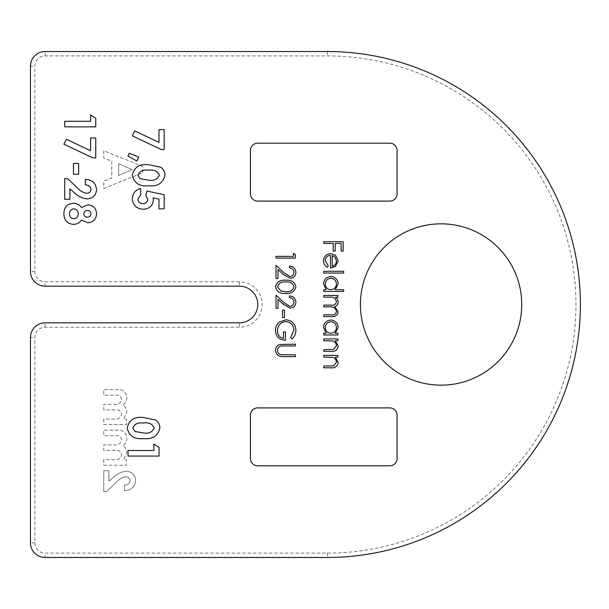 <?xml version="1.0" encoding="UTF-8"?>
<svg xmlns="http://www.w3.org/2000/svg" width="609" height="609" viewBox="0 0 609 609"><rect width="100%" height="100%" fill="white"/><g stroke="black" fill="none" stroke-linecap="round" stroke-linejoin="round"><path stroke-width="0.46" stroke-dasharray="3.04 2.28" d="M257.759 201.107L389.745 201.107A7.331 7.331 0 0 0 397.083 193.776L397.083 150.514A7.331 7.331 0 0 0 389.745 143.184L257.759 143.184A7.331 7.331 0 0 0 250.428 150.514L250.428 193.776A7.331 7.331 0 0 0 257.759 201.107M257.759 465.816L389.745 465.816A7.331 7.331 0 0 0 397.083 458.486L397.083 415.224A7.331 7.331 0 0 0 389.745 407.893L257.759 407.893A7.331 7.331 0 0 0 250.428 415.224L250.428 458.486A7.331 7.331 0 0 0 257.759 465.816M103.774 465.223L126.459 465.223L126.459 459.65L123.749 459.65L126.855 452.418C126.794 449.419 125.446 447.196 122.812 445.742C125.462 443.847 126.809 441.266 126.855 438.008C126.192 432.329 122.896 429.726 116.974 430.205L103.774 430.205L103.774 435.778L115.17 435.778C118.793 435.268 120.97 436.607 121.686 439.789C120.826 443.725 118.23 445.43 113.906 444.928L103.774 444.928L103.774 450.5L114.652 450.5C118.458 449.929 120.803 451.299 121.686 454.603C120.727 458.486 118.085 460.168 113.761 459.65L103.774 459.65L103.774 465.223L126.459 465.223L126.459 459.65L123.749 459.65L126.855 452.418C126.794 449.419 125.446 447.196 122.812 445.742C125.462 443.847 126.809 441.266 126.855 438.008C126.192 432.329 122.896 429.726 116.974 430.205L103.774 430.205L103.774 435.778L115.17 435.778C118.793 435.268 120.97 436.607 121.686 439.789C120.826 443.725 118.23 445.43 113.906 444.928L103.774 444.928L103.774 450.5L114.652 450.5C118.458 449.929 120.803 451.299 121.686 454.603C120.727 458.486 118.085 460.168 113.761 459.65L103.774 459.65L103.774 465.223M103.774 188.493L142.575 172.819L142.575 166.356L103.774 150.689L103.774 158.127L111.736 161.141L111.736 178.049L103.774 181.063L103.774 188.493L142.575 172.819L142.575 166.356L103.774 150.689L103.774 158.127L111.736 161.141L111.736 178.049L103.774 181.063L103.774 188.493M360.414 304.5A80.662 80.662 0 0 0 481.407 374.352A80.662 80.662 0 0 0 481.407 234.648A80.662 80.662 0 0 0 360.414 304.5M130.044 480.828C129.451 483.713 127.593 485.152 124.472 485.122L124.472 490.694C131.179 490.397 134.893 487.002 135.617 480.509C135.137 474.83 132.031 471.724 126.307 471.191C121.008 471.815 116.464 474.084 112.665 478.004L108.95 481.239L108.95 470.795L103.774 470.795L103.774 491.493L106.598 491.493L116.38 482.298C118.968 479.306 122.15 477.464 125.911 476.763C128.469 476.931 129.839 478.286 130.044 480.828C129.451 483.713 127.593 485.152 124.472 485.122L124.472 490.694C131.179 490.397 134.893 487.002 135.617 480.509C135.137 474.83 132.031 471.724 126.307 471.191C121.008 471.815 116.464 474.084 112.665 478.004L108.95 481.239L108.95 470.795L103.774 470.795L103.774 491.493L106.598 491.493L116.38 482.298C118.968 479.306 122.15 477.464 125.911 476.763C128.469 476.931 129.839 478.286 130.044 480.828M103.774 424.633L126.459 424.633L126.459 419.061L123.749 419.061L126.855 411.829C126.794 408.829 125.446 406.606 122.812 405.152C125.462 403.249 126.809 400.676 126.855 397.418C126.192 391.732 122.896 389.136 116.974 389.608L103.774 389.608L103.774 395.18L115.17 395.18C118.793 394.678 120.97 396.017 121.686 399.2C120.826 403.128 118.23 404.84 113.906 404.338L103.774 404.338L103.774 409.91L114.652 409.91C118.458 409.339 120.803 410.71 121.686 414.013C120.727 417.896 118.085 419.578 113.761 419.061L103.774 419.061L103.774 424.633L126.459 424.633L126.459 419.061L123.749 419.061L126.855 411.829C126.794 408.829 125.446 406.606 122.812 405.152C125.462 403.249 126.809 400.676 126.855 397.418C126.192 391.732 122.896 389.136 116.974 389.608L103.774 389.608L103.774 395.18L115.17 395.18C118.793 394.678 120.97 396.017 121.686 399.2C120.826 403.128 118.23 404.84 113.906 404.338L103.774 404.338L103.774 409.91L114.652 409.91C118.458 409.339 120.803 410.71 121.686 414.013C120.727 417.896 118.085 419.578 113.761 419.061L103.774 419.061L103.774 424.633M239.428 281.769L239.428 286.169A18.331 18.331 0 0 1 257.759 304.5A18.331 18.331 0 0 1 239.428 322.831L45.112 322.831A14.662 14.662 0 0 0 30.45 337.5L30.45 542.809A14.662 14.662 0 0 0 45.112 557.471L327.421 557.471A252.971 252.971 0 0 0 580.392 304.5A252.971 252.971 0 0 0 327.421 51.529L45.112 51.529A14.662 14.662 0 0 0 30.45 66.191L30.45 271.5A14.662 14.662 0 0 0 45.112 286.169L239.428 286.169A18.331 18.331 0 0 1 257.759 304.5A18.331 18.331 0 0 1 239.428 322.831L239.428 327.231A22.731 22.731 0 0 0 262.159 304.5A22.731 22.731 0 0 0 239.428 281.769L45.112 281.769A10.269 10.269 0 0 1 34.85 271.5L34.85 66.191A10.269 10.269 0 0 1 45.112 55.921L327.421 55.921A248.579 248.579 0 0 1 575.992 304.5A248.579 248.579 0 0 1 327.421 553.079L45.112 553.079A10.269 10.269 0 0 1 34.85 542.809L34.85 337.5A10.269 10.269 0 0 1 45.112 327.231L239.428 327.231M323.752 355.367L337.934 355.367L337.934 357.102L335.376 357.102L338.178 362.5C337.553 366.405 335.156 368.171 330.991 367.798L323.752 367.798L323.752 366.062L333.648 365.857L336.442 362.195C336.267 359.759 335.019 358.153 332.681 357.376L323.752 357.102L323.752 355.367M323.752 338.947L337.934 338.947L337.934 340.69L335.376 340.69L338.178 346.087C337.553 349.985 335.156 351.751 330.991 351.385L323.752 351.385L323.752 349.642L333.648 349.437L336.442 345.783C336.267 343.339 335.019 341.733 332.681 340.956L323.752 340.69L323.752 338.947M337.934 333.23L337.934 334.973L323.752 334.973L323.752 333.23L326.203 333.23L323.508 327.436C323.919 322.93 326.378 320.463 330.885 320.045C335.353 320.509 337.789 322.991 338.178 327.49L335.308 333.23L337.934 333.23M325.244 327.497C325.511 330.991 327.368 332.902 330.809 333.23C334.288 332.917 336.168 331.007 336.442 327.513C336.153 324.064 334.295 322.153 330.862 321.788C327.436 322.161 325.564 324.064 325.244 327.497M323.752 295.418L337.934 295.418L337.934 297.162L335.468 297.162L337.462 299.126L338.178 302.049C338.079 304.348 336.937 305.847 334.76 306.563L338.178 311.762C337.538 315.333 335.293 316.931 331.433 316.566L323.752 316.566L323.752 314.823L331.441 314.823C334.318 315.218 335.978 314.099 336.442 311.458C335.597 307.903 333.207 306.373 329.271 306.86L323.752 306.86L323.752 305.124L330.961 305.124C334.021 305.604 335.841 304.477 336.442 301.752C335.688 298.326 333.45 296.796 329.72 297.162L323.752 297.162L323.752 295.418M343.651 289.701L343.651 291.445L323.752 291.445L323.752 289.701L326.203 289.701L323.508 283.908C323.919 279.402 326.378 276.935 330.885 276.516C335.353 276.981 337.789 279.462 338.178 283.961L335.186 289.701L343.651 289.701M325.244 283.969C325.511 287.463 327.368 289.374 330.809 289.701C334.288 289.389 336.168 287.478 336.442 283.984C336.153 280.536 334.295 278.633 330.862 278.26C327.436 278.633 325.564 280.536 325.244 283.969M323.752 271.294L343.651 271.294L343.651 273.038L323.752 273.038L323.752 271.294M325.244 260.545L328.228 265.768L327.421 267.313C324.833 265.897 323.524 263.72 323.508 260.766C323.881 256.343 326.31 253.968 330.801 253.633L335.536 255.27L338.178 260.812L335.392 266.521L330.466 268.059L330.466 255.377C327.269 255.643 325.526 257.363 325.244 260.545M332.209 255.559L332.209 266.323C334.92 265.547 336.328 263.735 336.442 260.896L335.11 257.249L332.209 255.559M323.752 241.697L343.156 241.697L343.156 251.144L341.162 251.144L341.162 243.44L335.194 243.44L335.194 251.144L333.207 251.144L333.207 243.44L323.752 243.44L323.752 241.697M283.687 344.169L295.411 344.169L295.411 345.912L281.206 345.988C278.831 346.491 277.59 347.983 277.498 350.487C277.62 352.634 278.716 354.035 280.772 354.666L295.411 354.864L295.411 356.608L283.687 356.608C278.991 356.981 276.265 354.971 275.512 350.578C275.519 347.61 276.882 345.592 279.6 344.519L283.687 344.169M295.905 330.23C295.837 333.648 294.573 336.556 292.099 338.947L290.683 337.455L293.919 330.177C293.538 325.046 290.828 322.169 285.796 321.537C280.543 322.275 277.78 325.343 277.498 330.733C277.567 334.859 279.561 337.432 283.467 338.452L283.467 331.981L285.461 331.981L285.461 340.195C279.257 339.929 275.938 336.724 275.512 330.58C275.451 327.208 276.676 324.407 279.181 322.176L285.712 319.794C292.046 320.403 295.441 323.881 295.905 330.23M282.477 310.095L284.464 310.095L284.464 317.555L282.477 317.555L282.477 310.095M293.919 302.155C293.698 299.43 292.206 297.93 289.442 297.656L289.442 295.921C293.378 296.24 295.532 298.349 295.905 302.247C295.639 305.825 293.721 307.781 290.135 308.108L283.177 304.18L278.001 299.323L278.001 308.352L276.006 308.352L276.006 295.175L284.038 302.696L289.983 306.365C292.442 306.061 293.751 304.66 293.919 302.155M275.512 286.732C276.806 281.853 280.201 279.691 285.697 280.247C291.209 279.676 294.611 281.838 295.905 286.732C294.634 291.681 291.231 293.919 285.697 293.431C280.178 293.919 276.775 291.681 275.512 286.732M285.705 291.688C289.991 292.137 292.723 290.501 293.919 286.793C292.746 283.048 290.013 281.449 285.705 281.99C281.411 281.449 278.671 283.056 277.498 286.793L280.833 290.957L285.705 291.688M293.919 272.307C293.698 269.581 292.206 268.082 289.442 267.815L289.442 266.072C293.378 266.392 295.532 268.5 295.905 272.398C295.639 275.976 293.721 277.932 290.135 278.26L283.177 274.332L278.001 269.483L278.001 278.511L276.006 278.511L276.006 265.326L284.038 272.847L289.983 276.516C292.442 276.212 293.751 274.811 293.919 272.307M293.416 253.39L295.411 254.524L295.411 258.109L276.006 258.109L276.006 256.374L293.416 256.374L293.416 253.39M155.645 420.02C158.439 421.915 159.847 424.549 159.862 427.921C158.005 435.975 152.562 439.523 143.534 438.564C134.536 439.538 129.1 436.044 127.235 428.081C128.971 420.073 134.307 416.541 143.244 417.469L155.645 420.02M134.939 431.461L143.534 432.991C148.733 433.798 152.319 432.154 154.29 428.058C152.311 423.818 148.604 422.144 143.184 423.042C138.068 422.265 134.604 423.94 132.8 428.058L134.939 431.461M153.894 444.136L159.071 447.463L159.071 456.072L128.027 456.072L128.027 450.5L153.894 450.5L153.894 444.136M118.702 163.783L132.168 169.591L118.702 175.407L118.702 163.783L132.168 169.591L118.702 175.407L118.702 163.783M158.972 129.648L164.148 129.648L164.148 149.548L161.256 149.548L132.313 135.853L134.795 130.912L158.972 142.354L158.972 129.648M129.298 153.217L138.844 157.107L136.789 161.088L127.936 156.011L129.298 153.217M160.723 167.216C163.517 169.112 164.925 171.746 164.94 175.118C163.083 183.172 157.64 186.719 148.611 185.76C139.613 186.735 134.178 183.248 132.313 175.285C134.049 167.277 139.385 163.737 148.322 164.666L160.723 167.216M140.017 178.658L148.611 180.188C153.811 180.995 157.396 179.35 159.375 175.255C157.388 171.015 153.681 169.34 148.261 170.238C143.145 169.469 139.682 171.137 137.885 175.255L140.017 178.658M146.921 191.059L164.148 194.705L164.148 208.841L158.972 208.841L158.972 199.12L153.103 197.91L153.399 199.836C152.714 205.857 149.281 208.994 143.115 209.237C136.599 208.773 132.998 205.309 132.313 198.861C132.572 193.388 135.358 189.947 140.671 188.546L140.671 194.91L137.885 199.181C138.266 202.066 139.948 203.566 142.917 203.672C145.787 203.596 147.424 202.173 147.835 199.409L145.848 195.748L146.921 191.059M90.581 114.926L95.758 118.253L95.758 126.862L64.714 126.862L64.714 121.29L90.581 121.29L90.581 114.926M90.581 138.007L95.758 138.007L95.758 157.906L92.865 157.906L63.922 144.211L66.404 139.271L90.581 150.712L90.581 138.007M73.468 163.471L78.645 163.471L78.645 174.22L73.468 174.22L73.468 163.471M90.985 189.262C90.391 186.369 88.533 184.938 85.412 184.961L85.412 179.396C92.119 179.693 95.834 183.088 96.549 189.582C96.07 195.253 92.971 198.359 87.247 198.892C81.949 198.275 77.396 196.007 73.605 192.086L69.89 188.843L69.89 199.288L64.714 199.288L64.714 178.597L67.538 178.597L77.32 187.785C79.908 190.777 83.09 192.627 86.851 193.319C89.401 193.152 90.779 191.797 90.985 189.262M87.765 222.772L81.431 220.108C79.482 222.886 76.81 224.302 73.407 224.363C67.165 223.724 63.998 220.23 63.922 213.888C63.884 207.41 67.043 203.87 73.407 203.269C76.757 203.345 79.429 204.731 81.431 207.441L87.856 204.86C93.344 205.332 96.245 208.331 96.549 213.858C96.176 219.331 93.246 222.3 87.765 222.772M69.495 213.835C69.51 216.789 70.941 218.441 73.788 218.791C76.627 218.441 78.112 216.812 78.249 213.904C78.15 210.988 76.704 209.306 73.91 208.841C71.04 209.214 69.571 210.874 69.495 213.835M83.821 213.828C84.05 215.997 85.283 217.124 87.498 217.2C89.683 217.063 90.84 215.898 90.985 213.721C90.764 211.627 89.592 210.531 87.452 210.432C85.275 210.554 84.057 211.688 83.821 213.828M45.112 327.231L45.112 322.831A14.662 14.662 0 0 0 30.45 337.5L34.85 337.5M34.85 542.809L30.45 542.809A14.662 14.662 0 0 0 45.112 557.471L45.112 553.079M327.421 553.079L327.421 557.471A252.971 252.971 0 0 0 580.392 304.5A252.971 252.971 0 0 0 327.421 51.529L327.421 55.921M45.112 55.921L45.112 51.529A14.662 14.662 0 0 0 30.45 66.191L34.85 66.191M34.85 271.5L30.45 271.5A14.662 14.662 0 0 0 45.112 286.169L45.112 281.769"/><path stroke-width="0.91" d="M86.851 193.319C89.401 193.152 90.779 191.797 90.985 189.262C90.391 186.369 88.533 184.938 85.412 184.961L85.412 179.396C92.119 179.693 95.834 183.088 96.549 189.582C96.07 195.253 92.971 198.359 87.247 198.892C81.949 198.275 77.396 196.007 73.605 192.086L69.89 188.843L69.89 199.288L64.714 199.288L64.714 178.597L67.538 178.597L77.32 187.785C79.908 190.777 83.09 192.627 86.851 193.319M73.468 174.22L73.468 163.471L78.645 163.471L78.645 174.22L73.468 174.22M90.581 150.712L90.581 138.007L95.758 138.007L95.758 157.906L92.865 157.906L63.922 144.211L66.404 139.271L90.581 150.712M90.581 121.29L90.581 114.926L95.758 118.253L95.758 126.862L64.714 126.862L64.714 121.29L90.581 121.29M145.848 195.748L146.921 191.059L164.148 194.705L164.148 208.841L158.972 208.841L158.972 199.12L153.103 197.91L153.399 199.836C152.714 205.857 149.281 208.994 143.115 209.237C136.599 208.773 132.998 205.309 132.313 198.861C132.572 193.388 135.358 189.947 140.671 188.546L140.671 194.91L137.885 199.181C138.266 202.066 139.948 203.566 142.917 203.672C145.787 203.596 147.424 202.173 147.835 199.409L145.848 195.748M148.322 164.666L160.723 167.216C163.517 169.112 164.925 171.746 164.94 175.118C163.083 183.172 157.64 186.719 148.611 185.76C139.613 186.735 134.178 183.248 132.313 175.285C134.049 167.277 139.385 163.737 148.322 164.666M293.416 256.374L293.416 253.39L295.411 254.524L295.411 258.109L276.006 258.109L276.006 256.374L293.416 256.374M289.983 276.516C292.442 276.212 293.751 274.811 293.919 272.307C293.698 269.581 292.206 268.082 289.442 267.815L289.442 266.072C293.378 266.392 295.532 268.5 295.905 272.398C295.639 275.976 293.721 277.932 290.135 278.26L283.177 274.332L278.001 269.483L278.001 278.511L276.006 278.511L276.006 265.326L284.038 272.847L289.983 276.516M285.697 293.431C280.178 293.919 276.775 291.681 275.512 286.732C276.806 281.853 280.201 279.691 285.697 280.247C291.209 279.676 294.611 281.838 295.905 286.732C294.634 291.681 291.231 293.919 285.697 293.431M323.752 273.038L323.752 271.294L343.651 271.294L343.651 273.038L323.752 273.038M335.186 289.701L343.651 289.701L343.651 291.445L323.752 291.445L323.752 289.701L326.203 289.701L323.508 283.908C323.919 279.402 326.378 276.935 330.885 276.516C335.353 276.981 337.789 279.462 338.178 283.961L335.186 289.701M323.752 340.69L323.752 338.947L337.934 338.947L337.934 340.69L335.376 340.69L338.178 346.087C337.553 349.985 335.156 351.751 330.991 351.385L323.752 351.385L323.752 349.642L333.648 349.437L336.442 345.783C336.267 343.339 335.019 341.733 332.681 340.956L323.752 340.69M323.752 357.102L323.752 355.367L337.934 355.367L337.934 357.102L335.376 357.102L338.178 362.5C337.553 366.405 335.156 368.171 330.991 367.798L323.752 367.798L323.752 366.062L333.648 365.857L336.442 362.195C336.267 359.759 335.019 358.153 332.681 357.376L323.752 357.102M360.414 304.5A80.662 80.662 0 0 0 481.407 374.352A80.662 80.662 0 0 0 481.407 234.648A80.662 80.662 0 0 0 360.414 304.5M239.428 286.169A18.331 18.331 0 0 1 257.759 304.5A18.331 18.331 0 0 1 239.428 322.831L45.112 322.831A14.662 14.662 0 0 0 30.45 337.5L30.45 542.809A14.662 14.662 0 0 0 45.112 557.471L327.421 557.471A252.971 252.971 0 0 0 580.392 304.5A252.971 252.971 0 0 0 327.421 51.529L45.112 51.529A14.662 14.662 0 0 0 30.45 66.191L30.45 271.5A14.662 14.662 0 0 0 45.112 286.169L239.428 286.169M335.308 333.23L337.934 333.23L337.934 334.973L323.752 334.973L323.752 333.23L326.203 333.23L323.508 327.436C323.919 322.93 326.378 320.463 330.885 320.045C335.353 320.509 337.789 322.991 338.178 327.49L335.308 333.23M323.752 297.162L323.752 295.418L337.934 295.418L337.934 297.162L335.468 297.162L337.462 299.126L338.178 302.049C338.079 304.348 336.937 305.847 334.76 306.563L338.178 311.762C337.538 315.333 335.293 316.931 331.433 316.566L323.752 316.566L323.752 314.823L331.441 314.823C334.318 315.218 335.978 314.099 336.442 311.458C335.597 307.903 333.207 306.373 329.271 306.86L323.752 306.86L323.752 305.124L330.961 305.124C334.021 305.604 335.841 304.477 336.442 301.752C335.688 298.326 333.45 296.796 329.72 297.162L323.752 297.162M330.466 255.377C327.269 255.643 325.526 257.363 325.244 260.545L328.228 265.768L327.421 267.313C324.833 265.897 323.524 263.72 323.508 260.766C323.881 256.343 326.31 253.968 330.801 253.633L335.536 255.27L338.178 260.812L335.392 266.521L330.466 268.059L330.466 255.377M323.752 243.44L323.752 241.697L343.156 241.697L343.156 251.144L341.162 251.144L341.162 243.44L335.194 243.44L335.194 251.144L333.207 251.144L333.207 243.44L323.752 243.44M279.6 344.519L295.411 344.169L295.411 345.912L281.206 345.988C278.831 346.491 277.59 347.983 277.498 350.487C277.62 352.634 278.716 354.035 280.772 354.666L295.411 354.864L295.411 356.608L283.687 356.608C278.991 356.981 276.265 354.971 275.512 350.578C275.519 347.61 276.882 345.592 279.6 344.519M285.712 319.794C292.046 320.403 295.441 323.881 295.905 330.23C295.837 333.648 294.573 336.556 292.099 338.947L290.683 337.455L293.919 330.177C293.538 325.046 290.828 322.169 285.796 321.537C280.543 322.275 277.78 325.343 277.498 330.733C277.567 334.859 279.561 337.432 283.467 338.452L283.467 331.981L285.461 331.981L285.461 340.195C279.257 339.929 275.938 336.724 275.512 330.58C275.451 327.208 276.676 324.407 279.181 322.176L285.712 319.794M282.477 317.555L282.477 310.095L284.464 310.095L284.464 317.555L282.477 317.555M289.983 306.365C292.442 306.061 293.751 304.66 293.919 302.155C293.698 299.43 292.206 297.93 289.442 297.656L289.442 295.921C293.378 296.24 295.532 298.349 295.905 302.247C295.639 305.825 293.721 307.781 290.135 308.108L283.177 304.18L278.001 299.323L278.001 308.352L276.006 308.352L276.006 295.175L284.038 302.696L289.983 306.365M143.244 417.469L155.645 420.02C158.439 421.915 159.847 424.549 159.862 427.921C158.005 435.975 152.562 439.523 143.534 438.564C134.536 439.538 129.1 436.044 127.235 428.081C128.971 420.073 134.307 416.541 143.244 417.469M153.894 450.5L153.894 444.136L159.071 447.463L159.071 456.072L128.027 456.072L128.027 450.5L153.894 450.5M158.972 142.354L158.972 129.648L164.148 129.648L164.148 149.548L161.256 149.548L132.313 135.853L134.795 130.912L158.972 142.354M127.936 156.011L129.298 153.217L138.844 157.107L136.789 161.088L127.936 156.011M96.549 213.858C96.176 219.331 93.246 222.3 87.765 222.772L81.431 220.108C79.482 222.886 76.81 224.302 73.407 224.363C67.165 223.724 63.998 220.23 63.922 213.888C63.884 207.41 67.043 203.87 73.407 203.269C76.757 203.345 79.429 204.731 81.431 207.441L87.856 204.86C93.344 205.332 96.245 208.331 96.549 213.858M250.428 458.486A7.331 7.331 0 0 0 257.759 465.816L389.745 465.816A7.331 7.331 0 0 0 397.083 458.486L397.083 415.224A7.331 7.331 0 0 0 389.745 407.893L257.759 407.893A7.331 7.331 0 0 0 250.428 415.224L250.428 458.486M250.428 193.776A7.331 7.331 0 0 0 257.759 201.107L389.745 201.107A7.331 7.331 0 0 0 397.083 193.776L397.083 150.514A7.331 7.331 0 0 0 389.745 143.184L257.759 143.184A7.331 7.331 0 0 0 250.428 150.514L250.428 193.776M330.809 333.23C334.288 332.917 336.168 331.007 336.442 327.513C336.153 324.064 334.295 322.153 330.862 321.788C327.436 322.161 325.564 324.064 325.244 327.497C325.511 330.991 327.368 332.902 330.809 333.23M330.809 289.701C334.288 289.389 336.168 287.478 336.442 283.984C336.153 280.536 334.295 278.633 330.862 278.26C327.436 278.633 325.564 280.536 325.244 283.969C325.511 287.463 327.368 289.374 330.809 289.701M332.209 255.559L332.209 266.323C334.92 265.547 336.328 263.735 336.442 260.896L335.11 257.249L332.209 255.559M293.919 286.793C292.746 283.048 290.013 281.449 285.705 281.99C281.411 281.449 278.671 283.056 277.498 286.793L280.833 290.957L285.705 291.688C289.991 292.137 292.723 290.501 293.919 286.793M143.534 432.991C148.733 433.798 152.319 432.154 154.29 428.058C152.311 423.818 148.604 422.144 143.184 423.042C138.068 422.265 134.604 423.94 132.8 428.058L134.939 431.461L143.534 432.991M148.611 180.188C153.811 180.995 157.396 179.35 159.375 175.255C157.388 171.015 153.681 169.34 148.261 170.238C143.145 169.469 139.682 171.137 137.885 175.255L140.017 178.658L148.611 180.188M87.498 217.2C89.683 217.063 90.84 215.898 90.985 213.721C90.764 211.627 89.592 210.531 87.452 210.432C85.275 210.554 84.057 211.688 83.821 213.828C84.05 215.997 85.283 217.124 87.498 217.2M73.788 218.791C76.627 218.441 78.112 216.812 78.249 213.904C78.15 210.988 76.704 209.306 73.91 208.841C71.04 209.214 69.571 210.874 69.495 213.835C69.51 216.789 70.941 218.441 73.788 218.791"/></g></svg>
